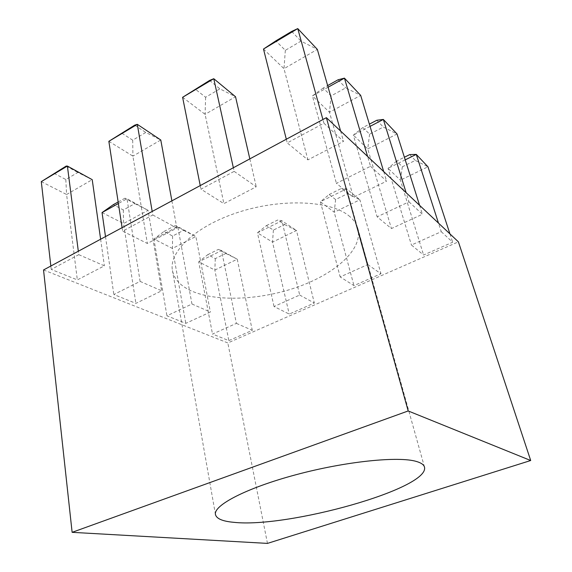<?xml version="1.0" encoding="UTF-8"?>
<svg xmlns="http://www.w3.org/2000/svg" width="572" height="572" viewBox="0 0 572 572"><rect width="100%" height="100%" fill="white"/><g stroke="black" fill="none" stroke-linecap="round" stroke-linejoin="round"><path stroke-width="0.43" stroke-dasharray="2.86 2.15" d="M348.527 215.515C353.403 219.348 356.513 223.673 357.85 228.485C363.17 248.942 335.971 273.216 298.899 286.558C261.769 299.971 216.895 302.338 191.212 290.848C180.502 285.964 174.253 279.215 172.458 270.606C168.597 251.88 195.66 225.897 238.767 212.126C281.789 198.234 330.058 200.593 348.527 215.515M191.956 304.011L210.367 312.04L185.8 323.366L166.924 315.801L191.956 304.011L177.77 226.576L153.918 239.01L166.924 315.801M78.764 254.669L104.376 265.83L77.342 279.901L51.223 269.433L78.764 254.669L78.321 251.222M152.803 214.979L176.87 228.099L147.354 243.465L122.63 231.152L152.803 214.979L152.195 211.447M234.148 171.371L256.249 186.779L223.888 203.625L200.951 189.168L234.148 171.371L233.355 167.753M408.966 201.837L422.422 214.271L391.42 228.564L377.141 216.824L408.966 201.837L406.12 192.671M323.945 123.237L343.536 141.348L307.908 159.895L287.244 142.907L323.945 123.237L322.915 119.534M43.536 269.955L227.828 342.943L458.401 241.849M370.513 166.288L386.608 181.167L353.439 197.333L336.407 183.326L370.513 166.288L367.603 156.442M441.255 231.689L452.674 242.235L423.587 255.019L411.44 245.03L441.255 231.689L438.488 223.116M367.782 264.571L380.959 273.759L353.968 285.621L340.176 276.927L367.782 264.571L346.625 188.796L320.399 201.744L340.176 276.927M299.685 295.052L314.335 303.038L289.217 314.085L274.038 306.528L299.685 295.052L281.882 220.771L257.45 232.833L274.038 306.528M140.097 281.403L161.661 290.805L135.893 303.367L113.835 294.523L140.097 281.403L126.998 198.741L118.39 203.518M236.386 323.38L252.288 330.316L228.843 340.619L212.505 334.069L236.386 323.38L221.528 250.572L198.72 261.84L212.505 334.069M267.46 543.4L227.828 342.943M340.605 131.052L343.536 141.348M263.485 49.049L283.991 68.683L307.908 159.895M285.328 50.336L283.991 68.683L317.338 49.385L300.979 41.12L285.328 50.336L275.833 40.884M286.315 139.239L287.244 142.907M291.684 31.417L300.979 41.12M383.712 171.6L386.608 181.167M328.113 87.201L312.412 95.91L329.479 112.255L353.439 197.333M331.116 95.903L329.479 112.255L360.682 95.388L345.774 87.859L331.116 95.903L323.216 88.038L327.649 85.578M323.216 88.038L312.412 95.91L336.407 183.326M338.045 79.794L345.774 87.859M419.598 205.348L422.422 214.271M370.048 126.376L353.324 135.092L367.746 148.906L391.42 228.564M369.583 134.177L367.746 148.906L397.032 133.977L383.34 127.063L369.583 134.177L362.905 127.527L369.369 124.153M362.905 127.527L353.324 135.092L377.141 216.824M376.819 120.263L383.34 127.063M449.935 233.884L452.674 242.235M405.219 159.86L388.038 168.34L400.386 180.173L423.587 255.019M402.345 166.781L400.386 180.173L427.97 166.81L415.301 160.425L402.345 166.781L396.625 161.09L404.39 157.243M396.625 161.09L388.038 168.34L411.44 245.03M409.724 154.604L415.301 160.425M249.828 158.887L256.249 186.779M182.611 97.304L205.098 114.343L223.888 203.625M205.605 97.261L205.098 114.343L235.528 96.732L219.884 88.853L205.605 97.261L195.166 89.046M200.236 185.585L200.951 189.168M209.609 80.43L219.884 88.853M329.193 194.501L341.362 188.467L347.662 193.629L335.607 199.549L329.193 194.501L320.399 201.744L334.22 212.226L359.895 199.785L380.959 273.759M347.662 193.629L359.895 199.785L346.625 188.796L341.362 188.467M335.607 199.549L334.22 212.226L353.968 285.621M171.893 200.843L176.87 228.099M108.852 141.32L132.904 156.127L147.354 243.465M132.718 140.169L132.904 156.127L160.782 139.997L145.796 132.468L132.718 140.169L121.536 133.019M122.093 227.656L122.63 231.152M134.742 125.132L145.796 132.468M266.395 225.611L277.749 219.991L284.649 224.567L273.402 230.087L266.395 225.611L257.45 232.833L272.515 242.113L296.482 230.509L314.335 303.038M284.649 224.567L296.482 230.509L281.882 220.771L277.749 219.991M273.402 230.087L272.515 242.113L289.217 314.085M100.622 239.218L104.376 265.83M41.298 181.624L66.588 194.509L77.342 279.901M65.823 179.544L66.588 194.509L92.221 179.672L77.842 172.465L65.823 179.544L54.047 173.316M50.836 266.023L51.223 269.433M66.173 166.08L77.842 172.465M102.045 212.577L123.559 223.545L148.069 210.296L161.661 290.805M134.82 203.653L148.069 210.296L126.998 198.741L124.903 198.227L134.82 203.653L123.323 209.967L113.306 204.669M123.323 209.967L123.559 223.545L135.893 303.367M105.498 236.593L113.835 294.523M118.154 201.98L124.903 198.227M163.971 231.474L175.053 225.683L183.583 230.352L172.594 236.036L163.971 231.474L153.918 239.01L172.444 248.448L195.874 236.508L210.367 312.04M183.583 230.352L195.874 236.508L177.77 226.576L175.053 225.683M172.594 236.036L172.444 248.448L185.8 323.366M207.786 254.654L218.382 249.399L225.804 253.46L215.287 258.623L207.786 254.654L198.72 261.84L214.843 270.055L237.251 259.195L252.288 330.316M225.804 253.46L237.251 259.195L221.528 250.572L218.382 249.399M215.287 258.623L214.843 270.055L228.843 340.619M424.481 467.081L357.85 228.485M215.465 514.571L172.458 270.606"/><path stroke-width="0.86" d="M416.459 461.475C421.164 462.848 423.838 464.721 424.481 467.081C430.03 488.66 287.444 528.328 233.826 522.322C222.644 521.328 216.523 518.747 215.465 514.571C213.156 505.491 246.089 488.073 295.903 474.746C345.638 461.368 398.798 456.034 416.459 461.475M326.376 117.668L43.536 269.955L72.122 532.332L267.46 543.4L530.702 460.517L458.401 241.849L326.376 117.668L408.193 410.953L72.122 532.332M530.702 460.517L408.193 410.953M322.915 119.534L297.755 28.6L263.485 49.049L275.833 40.884L291.684 31.417L297.755 28.6L317.338 49.385L340.605 131.052M263.485 49.049L286.315 139.239M327.649 85.578L338.045 79.794L344.437 78.149L360.682 95.388L383.712 171.6M328.113 87.201L344.437 78.149L367.603 156.442M369.369 124.153L376.819 120.263L383.347 119.448L397.032 133.977L419.598 205.348M370.048 126.376L383.347 119.448L406.12 192.671M404.39 157.243L409.724 154.604L416.273 154.397L427.97 166.81L449.935 233.884M405.219 159.86L416.273 154.397L438.488 223.116M233.355 167.753L213.771 78.714L182.611 97.304L209.609 80.43L213.771 78.714L235.528 96.732L249.828 158.887M182.611 97.304L200.236 185.585M152.195 211.447L137.309 124.338L108.852 141.32L134.742 125.132L137.309 124.338L160.782 139.997L171.893 200.843M108.852 141.32L122.093 227.656M78.321 251.222L67.389 166.059L41.298 181.624L66.173 166.08L67.389 166.059L92.221 179.672L100.622 239.218M41.298 181.624L50.836 266.023M118.39 203.518L102.045 212.577L105.498 236.593M102.045 212.577L113.306 204.669L118.154 201.98"/></g></svg>
